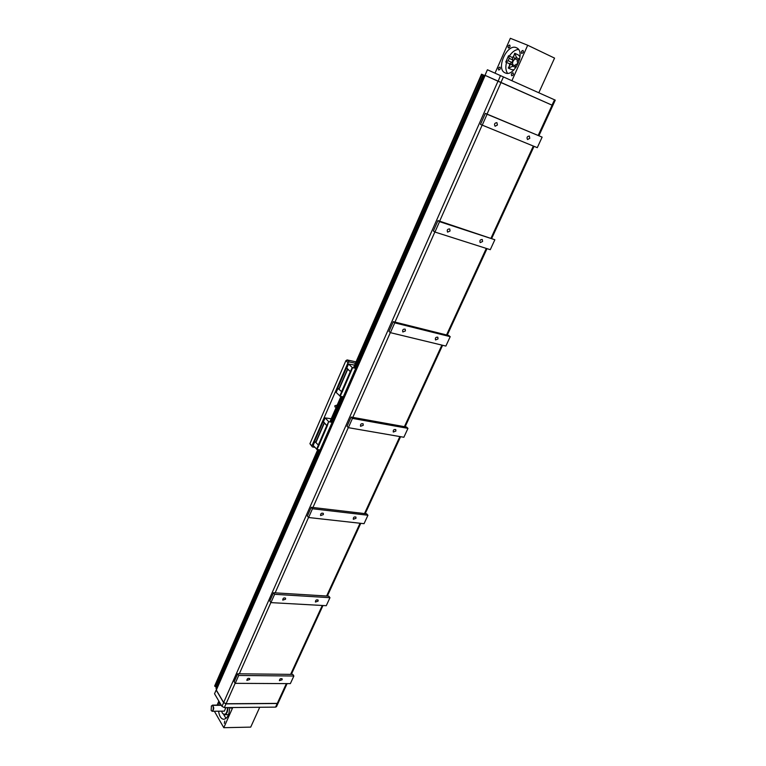 <?xml version="1.0" encoding="UTF-8"?>
<svg xmlns="http://www.w3.org/2000/svg" width="766" height="766" viewBox="0 0 766 766"><rect width="100%" height="100%" fill="white"/><g stroke="black" fill="none" stroke-linecap="round" stroke-linejoin="round"><path stroke-width="1.15" d="M508.404 47.98C509.936 47.473 510.376 46.496 509.725 45.031C508.184 45.491 507.734 46.477 508.375 47.971L508.404 47.98M498.695 70.022C500.217 69.534 500.648 68.567 499.987 67.102C498.455 67.58 498.024 68.547 498.685 70.012L498.695 70.022M511.726 75.767C513.297 75.288 513.737 74.302 513.048 72.808C511.477 73.287 511.037 74.273 511.726 75.767L511.726 75.767M521.656 53.438C523.235 52.94 523.685 51.944 523.015 50.451C521.426 50.91 520.966 51.897 521.636 53.419L521.656 53.438M517.299 61.969L518.017 62.305L517.299 61.969L517.127 59.652M515.508 58.905C513.249 60.064 512.291 61.979 512.645 64.66M514.647 65.579L516.313 64.191L517.04 64.497L518.027 62.276M514.714 53.266L516.619 57.776L514.254 58.321L513.526 56.617L514.714 53.266L518.122 54.865M513.919 55.928L512.339 57.507L508.528 55.736L509.208 58.34L513.019 60.102L512.339 57.507M511.688 69.658L514.034 69.802M520.037 56.684L518.4 54.98M516.619 57.776L519.664 59.193M512.914 66.24L508.251 68.05L509.917 64.909L511.678 64.22L512.885 66.221L515.891 67.599M508.251 68.05L511.755 69.687M509.208 58.34L508.164 60.734L505.771 62.056L509.582 63.808L509.524 66.039M505.771 62.056L508.528 55.736M518.458 49.407C515.145 49.723 512.1 51.964 509.323 56.11M506.527 62.4C505.359 67.054 505.704 70.673 507.552 73.277M505.158 72.875C514.245 77.73 526.185 51.628 516.533 47.808C507.255 42.819 495.353 69.179 505.129 72.856L505.158 72.875M538.814 92.763L554.555 58.111L527.697 45.242L510.348 38.3L495.018 73.163M527.697 45.242L511.899 80.717M514.254 58.321L518.065 60.093L519.607 59.451M508.164 60.734L511.975 62.496L513.019 60.102M509.582 63.808L511.975 62.496M511.678 64.22L515.499 65.972L516.025 67.418M224.802 721.026L224.333 723.343L224.802 721.026M230.489 707.554L231.054 708.215L231.658 707.535M211.167 710.388L211.272 710.561C213.781 713.357 214.059 703.332 211.406 706.061L211.167 710.388M211.56 705.84L212.383 705.362C214.221 707.353 214.164 709.326 212.22 711.279L211.301 710.599M212.249 711.279L224.352 711.135L225.893 707.592M221.566 711.164L222.513 713.357C225.338 715.521 227.033 713.596 227.607 707.573M227.962 707.573C227.818 711.873 226.659 714.247 224.486 714.726L222.485 713.309M224.572 714.726L228.488 714.659M223.634 714.487L226.037 718.412M219.488 702.163L218.731 705.093M218.569 711.202C219.335 716.258 221.068 718.958 223.777 719.312C227.368 718.575 229.331 714.649 229.676 707.554M259.722 707.277L250.712 727.116L223.787 727.7L232.768 707.525M218.856 701.091L217.094 705.113M214.394 711.25L223.787 727.7M211.282 706.223L212.508 705.141L221.202 705.074M482.187 125.289L487.071 114.249L542.127 137.133L537.282 147.666L480.483 124.408L485.347 113.397L487.032 114.096L500.993 82.565L552.803 105.507L484.993 75.317L216.223 689.907L223.653 702.489L226.085 703.743L277.292 703.38L278.221 702.91L287.097 683.617M552.631 105.43L484.993 75.317M552.88 105.325L555.264 100.135L487.415 69.763L485.07 75.125M223.691 702.546L221.949 706.348L214.537 693.757L216.156 690.051L223.595 702.613L226.027 703.877L277.235 703.504L278.173 703.006M221.949 706.348L224.371 707.612L275.578 707.123L276.507 706.654L278.135 703.111M484.83 75.681L481.536 74.178L484.849 75.642M481.536 74.178L353.432 367.852M340.975 396.405L329.84 421.932M317.775 449.575L214.643 686.001L216.357 687.274M481.824 74.312L354.141 366.943L355.912 367.91M341.263 396.453L330.615 420.86L332.348 421.836M318.062 449.623L214.806 686.269M481.938 74.359L354.237 367.01M341.377 396.482L330.711 420.927M318.177 449.642L214.901 686.326M483.068 74.867L355.271 367.498M342.517 396.702L331.726 421.415M319.317 449.814L215.821 686.796M483.528 75.078L355.683 367.709M342.976 396.788L332.128 421.626M319.776 449.891L216.194 686.987M483.815 75.221L215.945 688.213L216.625 688.998M484.447 75.508L216.318 688.826M434.944 232.041L433.374 230.978L437.96 220.608L439.54 221.652L494.855 239.748L490.278 249.687L434.944 232.041L439.54 221.652M494.855 239.748L437.96 220.608M482.59 241.501L480.215 242.631C479.42 240.601 480.11 239.557 482.274 239.499L482.59 241.501M450.063 230.987L447.593 232.127C446.76 230.011 447.468 228.948 449.719 228.938L450.063 230.987M390.411 332.664L388.965 331.448L393.293 321.663L448.713 335.489L450.207 336.667L445.879 346.069L390.411 332.664L394.749 322.859L450.207 336.667M438.028 338.917L435.538 339.97C434.992 337.95 435.758 337.03 437.826 337.203L438.028 338.917M405.415 330.922L402.82 331.975C402.265 329.868 403.06 328.93 405.195 329.169L405.415 330.922M393.293 321.663L394.749 322.859M348.358 427.667L347.036 426.317L351.125 417.068L406.583 427.055L407.962 428.366L403.864 437.262L348.358 427.667L352.456 418.408L407.962 428.366M395.878 431.057L393.303 432.053C392.996 430.071 393.82 429.247 395.763 429.582L395.878 431.057M363.247 425.302L360.556 426.289C360.259 424.23 361.112 423.406 363.122 423.818L363.247 425.302M351.125 417.068L352.456 418.408M308.593 517.519L307.377 516.045L311.245 507.293L366.655 513.823L367.939 515.25L364.051 523.685L308.593 517.519L312.471 508.758L367.939 515.25M355.96 518.333L353.317 519.281C353.212 517.356 354.074 516.619 355.912 517.069L355.96 518.333M323.348 514.608L320.6 515.547C320.514 513.555 321.414 512.818 323.29 513.344L323.348 514.608M311.245 507.293L312.471 508.758M270.934 602.622L269.804 601.042L273.472 592.74L328.777 596.159L329.964 597.691L326.268 605.695L270.934 602.622L274.611 594.311L329.964 597.691M318.091 601.118L315.42 602.038C315.477 600.18 316.368 599.519 318.082 600.037L318.091 601.118M285.546 599.223L282.759 600.123C282.855 598.208 283.784 597.547 285.536 598.141L285.546 599.223M273.472 592.74L274.611 594.311M235.2 683.339L234.176 681.663L237.651 673.783L292.784 674.396L293.876 676.014L290.362 683.626L235.2 683.339L238.695 675.459L293.876 676.014M542.127 137.133L487.032 114.096M497.402 125.03L495.095 126.256C493.974 124.169 494.577 122.972 496.904 122.646L497.402 125.03M529.775 138.33L527.544 139.536C526.491 137.535 527.094 136.367 529.335 136.022L529.775 138.33M485.347 113.397L487.071 114.249M249.678 679.499L246.872 680.399C247.112 678.561 248.06 677.958 249.697 678.58L249.678 679.499M282.127 679.748L279.427 680.658C279.628 678.877 280.538 678.264 282.147 678.82L282.127 679.748M237.651 673.783L238.695 675.459M500.993 82.565L485.156 75.394L216.309 690.089M314.816 447.306L312.356 446.913L311.896 445.898L348.013 362.682L349.258 361.925L355.434 363.256M354.629 365.104L348.52 364.013L352.226 367.469L350.388 371.682L346.797 367.986M331.228 418.743L325.11 417.91L328.643 421.587L326.862 425.666L323.463 421.721M336.312 407.091L334.962 406.966L334.847 405.76L337.174 405.118M349.258 361.925L347.122 359.934L345.887 360.69L348.013 362.682M356.037 361.868L347.122 359.934M345.887 360.69L309.924 443.715L312.356 446.913M311.896 445.898L309.924 443.715M328.643 421.587L327.302 425.877L326.862 425.666M332.128 422.334L329.074 421.798M326.785 425.59L323.348 421.97L325.11 417.91M326.776 425.58L318.254 445.142L318.905 445.458L327.302 425.877M318.905 445.458L317.019 449.46L320.073 449.939M314.845 441.551L313.15 445.467L317.019 449.46M318.771 445.439L314.587 441.264L323.041 421.779M316.588 449.249L318.34 445.228M315.659 442.442L324.133 422.928M324.353 423.043L315.879 442.547M352.226 367.469L352.666 367.69L350.838 371.903L350.388 371.682M355.721 368.341L352.666 367.69M350.838 371.903L342.163 392.125L341.502 391.809L350.292 371.606L346.701 368.207L348.52 364.013M342.029 392.106L340.219 396.252L343.273 396.845M337.921 388.41L336.169 392.46L340.219 396.252M346.385 368.025L337.653 388.142L342.163 392.125M339.769 396.041L341.579 391.886M338.783 389.243L347.534 369.107M347.754 369.212L339.003 389.358M498.12 81.282L500.466 75.595M500.878 82.517L503.473 76.945M551.98 105.143L554.565 99.819M277.235 703.38L275.578 707.123M226.018 703.743L224.371 707.612M533.318 146.057L491.083 238.006M439.655 221.163L482.101 125.241M394.988 322.084L434.858 231.983M486.295 248.414L446.549 334.953M352.82 417.374L390.334 332.597M441.886 345.102L404.41 426.672M312.94 507.485L348.291 427.6M399.862 436.572L364.492 513.574M275.157 592.846L308.535 517.443M360.049 523.245L326.613 596.025M239.327 673.802L270.867 602.536M322.275 605.475L290.62 674.377M552.095 105.201L538.22 135.381M226.085 703.743L235.152 683.253M286.379 683.607L277.292 703.38M497.986 81.215L223.653 702.489M499.202 75.03L497.086 74.091M546.206 96.076L544.186 95.166M212.383 705.362L221.326 705.295M552.803 105.507L538.938 135.668M534.026 146.344L491.791 238.236M487.013 248.644L447.258 335.125M442.595 345.275L405.128 426.796M400.58 436.697L365.21 513.651M360.767 523.322L327.331 596.072M322.984 605.513L291.339 674.386"/></g></svg>
